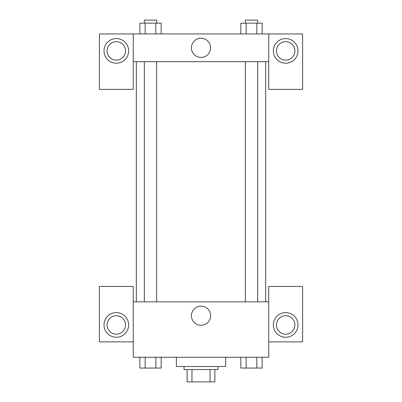 <?xml version="1.0" encoding="UTF-8"?>
<svg xmlns="http://www.w3.org/2000/svg" width="402" height="402" viewBox="0 0 402 402"><rect width="100%" height="100%" fill="white"/><g stroke="black" fill="none" stroke-linecap="round" stroke-linejoin="round"><path stroke-width="0.6" d="M210.035 369.584L210.035 381.9L187.146 381.9L187.146 369.584M210.035 381.9L214.854 381.9L214.854 369.584L214.854 381.9M217.934 366.503L217.934 369.584L184.066 369.584L184.066 366.503M191.965 369.584L191.965 381.9M176.367 357.267L176.367 366.503L225.633 366.503L225.633 357.267M268.742 341.871L302.611 341.871L302.611 286.445L268.742 286.445L268.742 357.267L133.258 357.267L133.258 286.445L99.389 286.445L99.389 341.871L133.258 341.871M116.324 337.253A12.316 12.316 0 0 1 105.656 318.776A12.316 12.316 0 0 1 126.992 318.776A12.316 12.316 0 0 1 116.324 337.253M107.088 324.937A9.236 9.236 0 0 1 116.324 315.701A9.236 9.236 0 0 1 125.56 324.937A9.236 9.236 0 0 1 116.324 334.173A9.236 9.236 0 0 1 107.088 324.937M191.412 315.701A9.588 9.588 0 0 1 205.794 307.394A9.588 9.588 0 0 1 205.794 324.002A9.588 9.588 0 0 1 191.412 315.701M268.742 301.842L133.258 301.842M285.676 337.253A12.316 12.316 0 0 1 275.008 318.776A12.316 12.316 0 0 1 296.344 318.776A12.316 12.316 0 0 1 285.676 337.253M276.44 324.937A9.236 9.236 0 0 1 285.676 315.701A9.236 9.236 0 0 1 294.912 324.937A9.236 9.236 0 0 1 285.676 334.173A9.236 9.236 0 0 1 276.44 324.937M265.662 61.667L265.662 301.842M257.657 301.842L257.657 61.667M156.659 61.667L156.659 301.842M268.742 61.667L268.742 89.38L302.611 89.38L302.611 33.954L268.742 33.954L268.742 61.667L133.258 61.667L133.258 89.38L99.389 89.38L99.389 33.954L133.258 33.954L133.258 61.667M125.56 50.893A9.236 9.236 0 0 1 116.324 60.129A9.236 9.236 0 0 1 107.088 50.893A9.236 9.236 0 0 1 116.324 41.652A9.236 9.236 0 0 1 125.56 50.893M116.324 63.209A12.316 12.316 0 0 1 105.656 44.733A12.316 12.316 0 0 1 126.992 44.733A12.316 12.316 0 0 1 116.324 63.209M294.912 50.893A9.236 9.236 0 0 1 281.058 58.893A9.236 9.236 0 0 1 281.058 42.893A9.236 9.236 0 0 1 294.912 50.893M285.676 63.209A12.316 12.316 0 0 1 275.008 44.733A12.316 12.316 0 0 1 296.344 44.733A12.316 12.316 0 0 1 285.676 63.209M268.742 33.954L133.258 33.954M191.412 47.813A9.588 9.588 0 0 1 205.794 39.512A9.588 9.588 0 0 1 205.794 56.114A9.588 9.588 0 0 1 191.412 47.813M262.164 33.954L262.164 23.18L240.833 23.18L240.833 33.954M256.833 23.18L256.833 33.954M246.165 23.18L246.165 33.954M245.341 23.18L245.341 20.1L257.657 20.1L257.657 23.18M161.167 33.954L161.167 23.18L139.836 23.18L139.836 33.954M155.835 23.18L155.835 33.954M145.167 23.18L145.167 33.954M144.343 23.18L144.343 20.1L156.659 20.1L156.659 23.18M262.164 357.267L262.164 368.046L240.833 368.046L240.833 357.267M256.833 357.267L256.833 368.046M246.165 357.267L246.165 368.046M257.657 368.046L245.341 368.066M161.167 357.267L161.167 368.046L139.836 368.046L139.836 357.267M155.835 357.267L155.835 368.046M145.167 357.267L145.167 368.046M156.659 368.046L144.343 368.066M136.338 61.667L136.338 301.842M245.341 301.842L245.341 61.667M144.343 61.667L144.343 301.842"/></g></svg>
